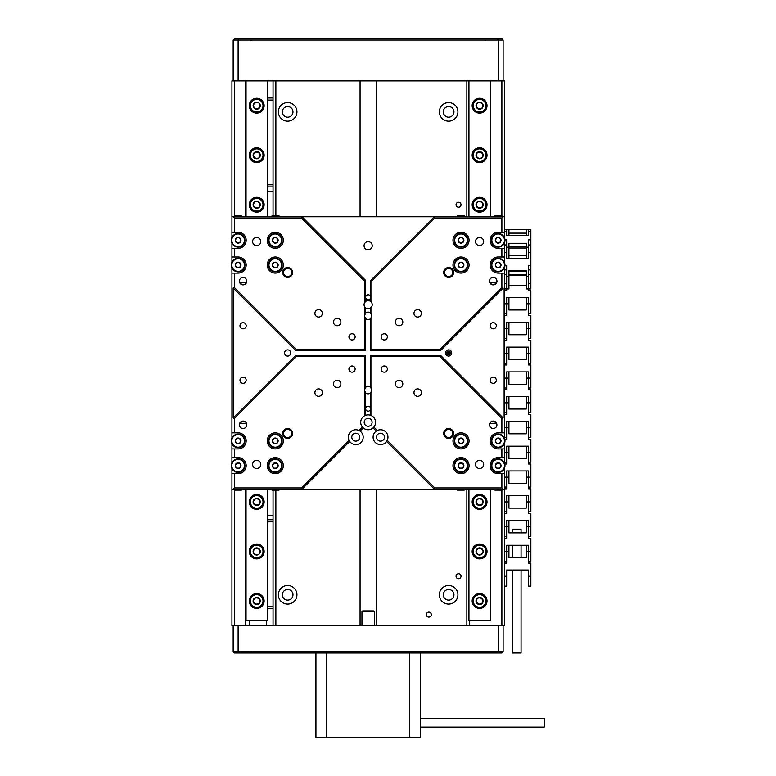 <?xml version="1.0" encoding="UTF-8"?>
<svg xmlns="http://www.w3.org/2000/svg" width="776" height="776" viewBox="0 0 776 776"><rect width="100%" height="100%" fill="white"/><g stroke="black" fill="none" stroke-linecap="round" stroke-linejoin="round"><path stroke-width="1.16" d="M458.548 202.255A2.473 2.473 0 0 0 456.065 204.728A2.473 2.473 0 0 0 458.548 207.211A2.473 2.473 0 0 0 461.022 204.728A2.473 2.473 0 0 0 458.548 202.255M458.548 573.745A2.473 2.473 0 0 0 456.065 576.219A2.473 2.473 0 0 0 458.548 578.702A2.473 2.473 0 0 0 461.022 576.219A2.473 2.473 0 0 0 458.548 573.745M428.827 612.128A2.473 2.473 0 0 0 426.344 614.611A2.473 2.473 0 0 0 428.827 617.085A2.473 2.473 0 0 0 431.301 614.611A2.473 2.473 0 0 0 428.827 612.128M448.635 585.511A9.283 9.283 0 0 0 439.352 594.794A9.283 9.283 0 0 0 448.635 604.087A9.283 9.283 0 0 0 457.927 594.794A9.283 9.283 0 0 0 448.635 585.511M287.654 585.511A9.283 9.283 0 0 0 278.371 594.794A9.283 9.283 0 0 0 287.654 604.087A9.283 9.283 0 0 0 296.946 594.794A9.283 9.283 0 0 0 287.654 585.511M448.635 102.568A9.283 9.283 0 0 0 439.352 111.86A9.283 9.283 0 0 0 448.635 121.143A9.283 9.283 0 0 0 457.927 111.86A9.283 9.283 0 0 0 448.635 102.568M287.654 102.568A9.283 9.283 0 0 0 278.371 111.86A9.283 9.283 0 0 0 287.654 121.143A9.283 9.283 0 0 0 296.946 111.86A9.283 9.283 0 0 0 287.654 102.568M287.654 589.469A5.325 5.325 0 0 0 282.338 594.794A5.325 5.325 0 0 0 287.654 600.12A5.325 5.325 0 0 0 292.979 594.794A5.325 5.325 0 0 0 287.654 589.469M448.635 589.469A5.325 5.325 0 0 0 443.309 594.794A5.325 5.325 0 0 0 448.635 600.12A5.325 5.325 0 0 0 453.96 594.794A5.325 5.325 0 0 0 448.635 589.469M448.635 106.535A5.325 5.325 0 0 0 443.309 111.86A5.325 5.325 0 0 0 448.635 117.186A5.325 5.325 0 0 0 453.96 111.86A5.325 5.325 0 0 0 448.635 106.535M287.654 106.535A5.325 5.325 0 0 0 282.338 111.86A5.325 5.325 0 0 0 287.654 117.186A5.325 5.325 0 0 0 292.979 111.86A5.325 5.325 0 0 0 287.654 106.535M482.022 599.072A3.094 3.094 0 0 0 479.151 597.927M477.162 602.903A3.094 3.094 0 0 0 480.043 604.048M259.126 599.072A3.094 3.094 0 0 0 256.255 597.927M254.276 602.903A3.094 3.094 0 0 0 257.147 604.048M479.616 548.36A3.094 3.094 0 0 0 476.92 549.893M479.578 554.549A3.094 3.094 0 0 0 482.265 553.016M259.126 549.534A3.094 3.094 0 0 0 256.255 548.389M254.276 553.375A3.094 3.094 0 0 0 257.147 554.52M482.022 500.006A3.094 3.094 0 0 0 479.151 498.861M477.162 503.847A3.094 3.094 0 0 0 480.043 504.982M259.126 500.006A3.094 3.094 0 0 0 256.255 498.861M254.276 503.847A3.094 3.094 0 0 0 257.147 504.982M482.022 202.817A3.094 3.094 0 0 0 479.151 201.673M477.162 206.649A3.094 3.094 0 0 0 480.043 207.793M259.126 202.817A3.094 3.094 0 0 0 256.255 201.673M254.276 206.649A3.094 3.094 0 0 0 257.147 207.793M482.022 153.279A3.094 3.094 0 0 0 479.151 152.135M477.162 157.121A3.094 3.094 0 0 0 480.043 158.265M259.126 153.279A3.094 3.094 0 0 0 256.255 152.135M254.276 157.121A3.094 3.094 0 0 0 257.147 158.265M482.022 103.751A3.094 3.094 0 0 0 479.151 102.607M477.162 107.583A3.094 3.094 0 0 0 480.043 108.727M257.108 102.597A3.094 3.094 0 0 0 254.247 103.78M256.293 108.737A3.094 3.094 0 0 0 259.155 107.554M231.937 237.456L231.937 80.898L233.169 80.898L233.169 40.042L234.41 38.8L497.658 38.8L498.173 40.042L238.125 40.042L238.125 80.898L498.173 80.898L498.173 40.042L503.12 40.042L503.12 80.898L504.361 80.898L504.361 237.456M504.361 468.5L504.361 625.757L503.12 625.757L503.12 651.753L498.173 651.753L498.173 625.757L238.125 625.757L238.125 651.753L498.173 651.753L497.658 652.994L409.621 652.994L409.621 737.2L315.939 737.2L315.939 652.994L326.677 652.994L234.41 652.994L233.169 651.753L233.169 625.757L231.937 625.757L231.937 489.19L233.169 489.19L234.41 487.949L301.466 487.949L349.055 440.37L349.704 441.476A7.43 7.43 0 0 0 362.848 439.439A7.43 7.43 0 0 0 360.054 431.116L358.949 430.476A7.43 7.43 0 0 0 349.055 440.37M360.074 80.898L360.074 216.766M360.074 489.19L360.074 625.757M376.176 80.898L376.176 216.766M376.176 489.19L376.176 625.757M273.045 80.898L273.045 215.524M249.494 620.8L249.494 625.757M266.605 625.757L266.605 620.8M273.045 490.432L273.045 625.757M501.888 625.757L501.888 490.18M501.888 215.776L501.888 80.898M469.684 625.757L469.684 620.8M245.555 625.757L245.555 489.19M234.41 80.898L234.41 215.776M234.41 490.18L234.41 625.757M262.996 103.062A6.809 6.809 0 0 1 259.31 111.957A6.809 6.809 0 0 1 250.405 108.271A6.809 6.809 0 0 1 254.091 99.376A6.809 6.809 0 0 1 262.996 103.062M254.528 108.504A3.579 3.579 0 0 0 260.241 106.137A3.579 3.579 0 0 0 255.333 102.364A3.579 3.579 0 0 0 254.528 108.504L258.069 108.97L260.241 106.137L258.874 102.83L255.333 102.364L253.16 105.206L254.528 108.504M256.041 102.461L255.333 102.364M257.36 108.873L258.505 108.407M255.711 148.459A6.809 6.809 0 0 1 263.442 154.211A6.809 6.809 0 0 1 257.69 161.941A6.809 6.809 0 0 1 249.959 156.189A6.809 6.809 0 0 1 255.711 148.459M258.912 158.003A3.579 3.579 0 0 0 258.02 151.883A3.579 3.579 0 0 0 253.16 155.714A3.579 3.579 0 0 0 258.912 158.003L260.241 154.686L258.02 151.883L254.489 152.397L253.16 155.714L255.382 158.517L258.912 158.003M253.432 155.054L253.16 155.714M259.97 155.345L259.795 154.123M255.711 197.996A6.809 6.809 0 0 1 263.442 203.749A6.809 6.809 0 0 1 257.69 211.47A6.809 6.809 0 0 1 249.959 205.718A6.809 6.809 0 0 1 255.711 197.996M258.912 207.541A3.579 3.579 0 0 0 258.02 201.411A3.579 3.579 0 0 0 253.16 205.252A3.579 3.579 0 0 0 258.912 207.541L260.241 204.214L258.02 201.411L254.489 201.925L253.16 205.252L255.382 208.055L258.912 207.541M253.432 204.583L253.16 205.252M259.97 204.883L259.795 203.651M255.711 495.185A6.809 6.809 0 0 1 263.442 500.937A6.809 6.809 0 0 1 257.69 508.658A6.809 6.809 0 0 1 249.959 502.906A6.809 6.809 0 0 1 255.711 495.185M258.912 504.73A3.579 3.579 0 0 0 258.02 498.599A3.579 3.579 0 0 0 253.16 502.441A3.579 3.579 0 0 0 258.912 504.73L260.241 501.403L258.02 498.599L254.489 499.123L253.16 502.441L255.382 505.244L258.912 504.73M253.432 501.781L253.16 502.441M259.97 502.072L259.795 500.85M255.711 544.713A6.809 6.809 0 0 1 263.442 550.465A6.809 6.809 0 0 1 257.69 558.196A6.809 6.809 0 0 1 249.959 552.444A6.809 6.809 0 0 1 255.711 544.713M258.912 554.258A3.579 3.579 0 0 0 258.02 548.137A3.579 3.579 0 0 0 253.16 551.969A3.579 3.579 0 0 0 258.912 554.258L260.241 550.941L258.02 548.137L254.489 548.651L253.16 551.969L255.382 554.782L258.912 554.258M253.432 551.309L253.16 551.969M259.97 551.6L259.795 550.378M255.711 594.251A6.809 6.809 0 0 1 263.442 600.003A6.809 6.809 0 0 1 257.69 607.724A6.809 6.809 0 0 1 249.959 601.972A6.809 6.809 0 0 1 255.711 594.251M258.912 603.796A3.579 3.579 0 0 0 258.02 597.665A3.579 3.579 0 0 0 253.16 601.507A3.579 3.579 0 0 0 258.912 603.796L260.241 600.469L258.02 597.665L254.489 598.18L253.16 601.507L255.382 604.31L258.912 603.796M253.432 600.837L253.16 601.507M259.97 601.138L259.795 599.906M478.608 98.93A6.809 6.809 0 0 1 486.329 104.682A6.809 6.809 0 0 1 480.577 112.404A6.809 6.809 0 0 1 472.856 106.651A6.809 6.809 0 0 1 478.608 98.93M481.809 108.475A3.579 3.579 0 0 0 480.916 102.345A3.579 3.579 0 0 0 476.057 106.186A3.579 3.579 0 0 0 481.809 108.475L483.128 105.148L480.916 102.345L477.376 102.859L476.057 106.186L478.278 108.989L481.809 108.475M476.318 105.517L476.057 106.186M482.866 105.817L482.691 104.585M478.608 148.459A6.809 6.809 0 0 1 486.329 154.211A6.809 6.809 0 0 1 480.577 161.941A6.809 6.809 0 0 1 472.856 156.189A6.809 6.809 0 0 1 478.608 148.459M481.809 158.003A3.579 3.579 0 0 0 480.916 151.883A3.579 3.579 0 0 0 476.057 155.714A3.579 3.579 0 0 0 481.809 158.003L483.128 154.686L480.916 151.883L477.376 152.397L476.057 155.714L478.278 158.517L481.809 158.003M476.318 155.054L476.057 155.714M482.866 155.345L482.691 154.123M478.608 197.996A6.809 6.809 0 0 1 486.329 203.749A6.809 6.809 0 0 1 480.577 211.47A6.809 6.809 0 0 1 472.856 205.718A6.809 6.809 0 0 1 478.608 197.996M481.809 207.541A3.579 3.579 0 0 0 480.916 201.411A3.579 3.579 0 0 0 476.057 205.252A3.579 3.579 0 0 0 481.809 207.541L483.128 204.214L480.916 201.411L477.376 201.925L476.057 205.252L478.278 208.055L481.809 207.541M476.318 204.583L476.057 205.252M482.866 204.883L482.691 203.651M478.608 495.185A6.809 6.809 0 0 1 486.329 500.937A6.809 6.809 0 0 1 480.577 508.658A6.809 6.809 0 0 1 472.856 502.906A6.809 6.809 0 0 1 478.608 495.185M481.809 504.73A3.579 3.579 0 0 0 480.916 498.599A3.579 3.579 0 0 0 476.057 502.441A3.579 3.579 0 0 0 481.809 504.73L483.128 501.403L480.916 498.599L477.376 499.123L476.057 502.441L478.278 505.244L481.809 504.73M476.318 501.781L476.057 502.441M482.866 502.072L482.691 500.85M485.475 554.898A6.809 6.809 0 0 1 476.154 557.333A6.809 6.809 0 0 1 473.719 548.011A6.809 6.809 0 0 1 483.041 545.577A6.809 6.809 0 0 1 485.475 554.898M476.018 551.435A3.579 3.579 0 0 0 481.363 554.559A3.579 3.579 0 0 0 481.401 548.37A3.579 3.579 0 0 0 476.018 551.435L477.783 554.539L481.363 554.559L483.167 551.474L481.401 548.37L477.822 548.351L476.018 551.435M481.75 548.991L481.401 548.37M477.434 553.918L478.501 554.549M478.608 594.251A6.809 6.809 0 0 1 486.329 600.003A6.809 6.809 0 0 1 480.577 607.724A6.809 6.809 0 0 1 472.856 601.972A6.809 6.809 0 0 1 478.608 594.251M481.809 603.796A3.579 3.579 0 0 0 480.916 597.665A3.579 3.579 0 0 0 476.057 601.507A3.579 3.579 0 0 0 481.809 603.796L483.128 600.469L480.916 597.665L477.376 598.18L476.057 601.507L478.278 604.31L481.809 603.796M476.318 600.837L476.057 601.507M482.866 601.138L482.691 599.906M487.027 600.983A7.43 7.43 0 0 0 479.597 593.553A7.43 7.43 0 0 0 472.167 600.983A7.43 7.43 0 0 0 479.597 608.413A7.43 7.43 0 0 0 487.027 600.983M487.027 501.927A7.43 7.43 0 0 0 479.597 494.496A7.43 7.43 0 0 0 472.167 501.927A7.43 7.43 0 0 0 479.597 509.357A7.43 7.43 0 0 0 487.027 501.927M487.027 204.728A7.43 7.43 0 0 0 479.597 197.298A7.43 7.43 0 0 0 472.167 204.728A7.43 7.43 0 0 0 479.597 212.158A7.43 7.43 0 0 0 487.027 204.728M487.027 105.672A7.43 7.43 0 0 0 479.597 98.242A7.43 7.43 0 0 0 472.167 105.672A7.43 7.43 0 0 0 479.597 113.102A7.43 7.43 0 0 0 487.027 105.672M487.027 155.2A7.43 7.43 0 0 0 479.597 147.77A7.43 7.43 0 0 0 472.167 155.2A7.43 7.43 0 0 0 479.597 162.63A7.43 7.43 0 0 0 487.027 155.2M487.027 551.455A7.43 7.43 0 0 0 479.597 544.024A7.43 7.43 0 0 0 472.167 551.455A7.43 7.43 0 0 0 479.597 558.885A7.43 7.43 0 0 0 487.027 551.455M490.248 489.19L490.248 620.8L468.946 620.8L468.946 489.19M468.946 216.766L468.946 80.898M490.248 80.898L490.248 216.766M468.946 620.8L468.452 620.8L468.452 489.19M468.452 216.766L468.452 80.898M490.248 620.8L490.742 620.8L490.742 489.19M490.742 80.898L490.742 216.766M264.131 600.983A7.43 7.43 0 0 0 256.701 593.553A7.43 7.43 0 0 0 249.271 600.983A7.43 7.43 0 0 0 256.701 608.413A7.43 7.43 0 0 0 264.131 600.983M264.131 501.927A7.43 7.43 0 0 0 256.701 494.496A7.43 7.43 0 0 0 249.271 501.927A7.43 7.43 0 0 0 256.701 509.357A7.43 7.43 0 0 0 264.131 501.927M264.131 204.728A7.43 7.43 0 0 0 256.701 197.298A7.43 7.43 0 0 0 249.271 204.728A7.43 7.43 0 0 0 256.701 212.158A7.43 7.43 0 0 0 264.131 204.728M264.131 105.672A7.43 7.43 0 0 0 256.701 98.242A7.43 7.43 0 0 0 249.271 105.672A7.43 7.43 0 0 0 256.701 113.102A7.43 7.43 0 0 0 264.131 105.672M264.131 155.2A7.43 7.43 0 0 0 256.701 147.77A7.43 7.43 0 0 0 249.271 155.2A7.43 7.43 0 0 0 256.701 162.63A7.43 7.43 0 0 0 264.131 155.2M264.131 551.455A7.43 7.43 0 0 0 256.701 544.024A7.43 7.43 0 0 0 249.271 551.455A7.43 7.43 0 0 0 256.701 558.885A7.43 7.43 0 0 0 264.131 551.455M267.351 489.19L267.351 620.8L246.05 620.8L246.05 489.19M246.05 216.766L246.05 80.898M267.351 80.898L267.351 216.766M245.555 216.766L245.555 80.898M245.555 620.8L246.05 620.8M267.351 620.8L267.846 620.8L267.846 489.19M267.846 80.898L267.846 216.766M497.658 38.8L501.888 38.8L503.12 40.042M238.125 80.898L233.169 80.898M503.12 80.898L498.173 80.898M238.639 38.8L238.125 40.042L233.169 40.042M503.12 651.753L501.888 652.994L497.658 652.994M233.169 625.757L238.125 625.757M498.173 625.757L503.12 625.757M233.169 651.753L238.125 651.753L238.639 652.994M362.702 610.906L373.595 610.906L374.333 611.643L361.955 611.643L362.702 610.906M374.333 625.757L374.333 611.643M361.955 625.757L361.955 611.643M326.677 737.2L326.677 652.994L420.359 652.994L420.359 737.2L409.621 737.2M231.937 438.062L231.937 273.103L234.41 273.103L234.41 287.537L296.131 349.268L364.429 349.268L364.429 306.384L365.671 307.936A4.084 4.084 0 0 0 370.627 307.936L371.859 306.384L371.859 315.832L370.627 313.058A3.715 3.715 0 0 0 365.671 313.058L364.429 315.832L365.671 318.596A3.715 3.715 0 0 0 370.627 318.596L371.859 315.832L371.859 349.268L440.157 349.268L501.888 287.537L503.12 288.051L503.12 417.905L501.888 418.419L501.888 432.853L498.173 432.853A8.051 8.051 0 0 0 490.122 440.894A8.051 8.051 0 0 0 498.173 448.945L501.888 448.945L501.888 457.617L498.173 457.617A8.051 8.051 0 0 0 490.122 465.668A8.051 8.051 0 0 0 498.173 473.709L501.888 473.709L501.888 487.949L503.12 489.19L504.361 489.19M364.429 306.384A4.084 4.084 0 0 1 364.429 302.98L364.429 280.97L301.466 218.007L234.41 218.007L234.41 232.247L231.937 232.247M231.937 216.766L503.12 216.766L501.888 218.007L434.822 218.007L434.308 216.766L370.627 280.456L370.627 297.053A2.483 2.483 0 0 0 368.144 294.773A2.483 2.483 0 0 0 365.671 297.053L365.671 297.46A2.483 2.483 0 0 0 368.144 299.74A2.483 2.483 0 0 0 370.627 297.46L370.627 301.437A4.084 4.084 0 0 0 365.671 301.437L364.429 302.98M368.144 241.656A4.084 4.084 0 0 0 364.06 245.74A4.084 4.084 0 0 0 368.144 249.823A4.084 4.084 0 0 0 372.238 245.74A4.084 4.084 0 0 0 368.144 241.656M256.701 460.343A4.084 4.084 0 0 0 252.617 464.426A4.084 4.084 0 0 0 256.701 468.51A4.084 4.084 0 0 0 260.785 464.426A4.084 4.084 0 0 0 256.701 460.343M479.597 460.343A4.084 4.084 0 0 0 475.504 464.426A4.084 4.084 0 0 0 479.597 468.51A4.084 4.084 0 0 0 483.681 464.426A4.084 4.084 0 0 0 479.597 460.343M479.597 237.446A4.084 4.084 0 0 0 475.504 241.53A4.084 4.084 0 0 0 479.597 245.614A4.084 4.084 0 0 0 483.681 241.53A4.084 4.084 0 0 0 479.597 237.446M256.701 237.446A4.084 4.084 0 0 0 252.617 241.53A4.084 4.084 0 0 0 256.701 245.614A4.084 4.084 0 0 0 260.785 241.53A4.084 4.084 0 0 0 256.701 237.446M501.888 418.419L440.157 356.698L371.859 356.698L370.627 355.457L370.627 387.36A3.715 3.715 0 0 0 365.671 387.36L364.429 390.124L365.671 392.899A3.715 3.715 0 0 0 370.627 392.899L370.627 408.496A2.483 2.483 0 0 0 368.144 406.217A2.483 2.483 0 0 0 365.671 408.496L365.671 408.904A2.483 2.483 0 0 0 368.144 411.183A2.483 2.483 0 0 0 370.627 408.904L370.627 415.315A7.43 7.43 0 0 0 365.671 415.315L364.429 415.887A7.43 7.43 0 0 0 362.392 427.023L363.255 427.915A7.43 7.43 0 0 0 373.033 427.915L373.896 427.023L377.34 430.476L376.234 431.116A7.43 7.43 0 0 0 380.531 444.609A7.43 7.43 0 0 0 386.594 441.476L387.243 440.37A7.43 7.43 0 0 0 377.34 430.476M365.671 392.899L365.671 408.496A2.483 2.483 0 0 0 365.671 408.904L365.671 415.315M301.466 218.007L301.98 216.766L365.671 280.456L365.671 297.053A2.483 2.483 0 0 0 365.671 297.46L365.671 301.437M493.216 322.641A3.094 3.094 0 0 0 490.122 325.736A3.094 3.094 0 0 0 493.216 328.83A3.094 3.094 0 0 0 496.31 325.736A3.094 3.094 0 0 0 493.216 322.641M493.216 377.126A3.094 3.094 0 0 0 490.122 380.221A3.094 3.094 0 0 0 493.216 383.315A3.094 3.094 0 0 0 496.31 380.221A3.094 3.094 0 0 0 493.216 377.126M243.082 322.641A3.094 3.094 0 0 0 239.988 325.736A3.094 3.094 0 0 0 243.082 328.83A3.094 3.094 0 0 0 246.176 325.736A3.094 3.094 0 0 0 243.082 322.641M243.082 377.126A3.094 3.094 0 0 0 239.988 380.221A3.094 3.094 0 0 0 243.082 383.315A3.094 3.094 0 0 0 246.176 380.221A3.094 3.094 0 0 0 243.082 377.126M243.082 277.439A3.715 3.715 0 0 0 239.367 281.155A3.715 3.715 0 0 0 243.082 284.87A3.715 3.715 0 0 0 246.797 281.155A3.715 3.715 0 0 0 243.082 277.439M491.48 284.443L490.354 283.531L493.216 284.87A3.715 3.715 0 0 0 496.931 281.155A3.715 3.715 0 0 0 493.216 277.439A3.715 3.715 0 0 0 489.501 281.155A3.715 3.715 0 0 0 493.216 284.87L494.457 284.656C496.417 283.23 497.241 282.057 496.931 281.155C497.251 282.057 496.417 283.221 494.457 284.656M493.216 421.087A3.715 3.715 0 0 0 489.501 424.802A3.715 3.715 0 0 0 493.216 428.517A3.715 3.715 0 0 0 496.931 424.802A3.715 3.715 0 0 0 493.216 421.087L493.216 421.087M243.082 421.087A3.715 3.715 0 0 0 239.367 424.802A3.715 3.715 0 0 0 243.082 428.517A3.715 3.715 0 0 0 246.797 424.802A3.715 3.715 0 0 0 243.082 421.087M368.144 418.361A3.967 3.967 0 0 0 364.186 422.319A3.967 3.967 0 0 0 368.144 426.286A3.967 3.967 0 0 0 372.111 422.319A3.967 3.967 0 0 0 368.144 418.361M355.767 433.221A3.967 3.967 0 0 0 351.8 437.179A3.967 3.967 0 0 0 355.767 441.146A3.967 3.967 0 0 0 359.725 437.179A3.967 3.967 0 0 0 355.767 433.221M380.531 433.221A3.967 3.967 0 0 0 376.564 437.179A3.967 3.967 0 0 0 380.531 441.146A3.967 3.967 0 0 0 384.489 437.179A3.967 3.967 0 0 0 380.531 433.221M287.654 349.879A3.094 3.094 0 0 0 284.559 352.983A3.094 3.094 0 0 0 287.654 356.077A3.094 3.094 0 0 0 290.757 352.983A3.094 3.094 0 0 0 287.654 349.879M448.635 349.879A3.094 3.094 0 0 0 445.54 352.983A3.094 3.094 0 0 0 448.635 356.077A3.094 3.094 0 0 0 451.729 352.983A3.094 3.094 0 0 0 448.635 349.879M448.635 354.836A1.862 1.862 0 0 1 446.782 352.983A1.862 1.862 0 0 1 448.635 351.121A1.862 1.862 0 0 1 450.497 352.983A1.862 1.862 0 0 1 448.635 354.836M448.635 429.38A4.084 4.084 0 0 0 444.551 433.464A4.084 4.084 0 0 0 448.635 437.557A4.084 4.084 0 0 0 452.728 433.464A4.084 4.084 0 0 0 448.635 429.38M448.635 428.517A4.957 4.957 0 0 0 443.688 433.464A4.957 4.957 0 0 0 448.635 438.421A4.957 4.957 0 0 0 453.591 433.464A4.957 4.957 0 0 0 448.635 428.517M287.654 428.517A4.957 4.957 0 0 0 282.707 433.464A4.957 4.957 0 0 0 287.654 438.421A4.957 4.957 0 0 0 292.61 433.464A4.957 4.957 0 0 0 287.654 428.517M287.654 429.38A4.084 4.084 0 0 0 283.57 433.464A4.084 4.084 0 0 0 287.654 437.557A4.084 4.084 0 0 0 291.747 433.464A4.084 4.084 0 0 0 287.654 429.38M287.654 267.536A4.957 4.957 0 0 0 282.707 272.492A4.957 4.957 0 0 0 287.654 277.439A4.957 4.957 0 0 0 292.61 272.492A4.957 4.957 0 0 0 287.654 267.536M287.654 268.399A4.084 4.084 0 0 0 283.57 272.492A4.084 4.084 0 0 0 287.654 276.576A4.084 4.084 0 0 0 291.747 272.492A4.084 4.084 0 0 0 287.654 268.399M448.635 268.399A4.084 4.084 0 0 0 444.551 272.492A4.084 4.084 0 0 0 448.635 276.576A4.084 4.084 0 0 0 452.728 272.492A4.084 4.084 0 0 0 448.635 268.399M448.635 267.536A4.957 4.957 0 0 0 443.688 272.492A4.957 4.957 0 0 0 448.635 277.439A4.957 4.957 0 0 0 453.591 272.492A4.957 4.957 0 0 0 448.635 267.536M384.246 333.787A3.094 3.094 0 0 0 381.152 336.881A3.094 3.094 0 0 0 384.246 339.975A3.094 3.094 0 0 0 387.34 336.881A3.094 3.094 0 0 0 384.246 333.787M352.052 333.787A3.094 3.094 0 0 0 348.957 336.881A3.094 3.094 0 0 0 352.052 339.975A3.094 3.094 0 0 0 355.146 336.881A3.094 3.094 0 0 0 352.052 333.787M352.052 365.981A3.094 3.094 0 0 0 348.957 369.075A3.094 3.094 0 0 0 352.052 372.17A3.094 3.094 0 0 0 355.146 369.075A3.094 3.094 0 0 0 352.052 365.981M384.246 365.981A3.094 3.094 0 0 0 381.152 369.075A3.094 3.094 0 0 0 384.246 372.17A3.094 3.094 0 0 0 387.34 369.075A3.094 3.094 0 0 0 384.246 365.981M337.191 380.221A3.715 3.715 0 0 0 333.476 383.936A3.715 3.715 0 0 0 337.191 387.651A3.715 3.715 0 0 0 340.906 383.936A3.715 3.715 0 0 0 337.191 380.221M399.106 380.221A3.715 3.715 0 0 0 395.391 383.936A3.715 3.715 0 0 0 399.106 387.651A3.715 3.715 0 0 0 402.822 383.936A3.715 3.715 0 0 0 399.106 380.221M399.106 318.305A3.715 3.715 0 0 0 395.391 322.021A3.715 3.715 0 0 0 399.106 325.736A3.715 3.715 0 0 0 402.822 322.021A3.715 3.715 0 0 0 399.106 318.305M337.191 318.305A3.715 3.715 0 0 0 333.476 322.021A3.715 3.715 0 0 0 337.191 325.736A3.715 3.715 0 0 0 340.906 322.021A3.715 3.715 0 0 0 337.191 318.305M318.616 388.892A3.715 3.715 0 0 0 314.901 392.608A3.715 3.715 0 0 0 318.616 396.323A3.715 3.715 0 0 0 322.331 392.608A3.715 3.715 0 0 0 318.616 388.892M318.616 309.634A3.715 3.715 0 0 0 314.901 313.349A3.715 3.715 0 0 0 318.616 317.064A3.715 3.715 0 0 0 322.331 313.349A3.715 3.715 0 0 0 318.616 309.634M417.682 309.634A3.715 3.715 0 0 0 413.967 313.349A3.715 3.715 0 0 0 417.682 317.064A3.715 3.715 0 0 0 421.397 313.349A3.715 3.715 0 0 0 417.682 309.634M417.682 388.892A3.715 3.715 0 0 0 413.967 392.608A3.715 3.715 0 0 0 417.682 396.323A3.715 3.715 0 0 0 421.397 392.608A3.715 3.715 0 0 0 417.682 388.892M275.276 457.617A8.051 8.051 0 0 0 267.225 465.668A8.051 8.051 0 0 0 275.276 473.709A8.051 8.051 0 0 0 283.327 465.668A8.051 8.051 0 0 0 275.276 457.617M275.276 232.247A8.051 8.051 0 0 0 267.225 240.298A8.051 8.051 0 0 0 275.276 248.339A8.051 8.051 0 0 0 283.327 240.298A8.051 8.051 0 0 0 275.276 232.247M461.022 457.617A8.051 8.051 0 0 0 452.971 465.668A8.051 8.051 0 0 0 461.022 473.709A8.051 8.051 0 0 0 469.073 465.668A8.051 8.051 0 0 0 461.022 457.617M461.022 232.247A8.051 8.051 0 0 0 452.971 240.298A8.051 8.051 0 0 0 461.022 248.339A8.051 8.051 0 0 0 469.073 240.298A8.051 8.051 0 0 0 461.022 232.247M461.022 432.853A8.051 8.051 0 0 0 452.971 440.894A8.051 8.051 0 0 0 461.022 448.945A8.051 8.051 0 0 0 469.073 440.894A8.051 8.051 0 0 0 461.022 432.853M461.022 257.011A8.051 8.051 0 0 0 452.971 265.062A8.051 8.051 0 0 0 461.022 273.103A8.051 8.051 0 0 0 469.073 265.062A8.051 8.051 0 0 0 461.022 257.011M275.276 432.853A8.051 8.051 0 0 0 267.225 440.894A8.051 8.051 0 0 0 275.276 448.945A8.051 8.051 0 0 0 283.327 440.894A8.051 8.051 0 0 0 275.276 432.853M275.276 257.011A8.051 8.051 0 0 0 267.225 265.062A8.051 8.051 0 0 0 275.276 273.103A8.051 8.051 0 0 0 283.327 265.062A8.051 8.051 0 0 0 275.276 257.011M370.627 307.936L370.627 313.058M434.822 218.007L371.859 280.97L371.859 302.98A4.084 4.084 0 0 1 371.859 306.384M501.888 218.007L501.888 232.247L498.173 232.247A8.051 8.051 0 0 0 490.122 240.298A8.051 8.051 0 0 0 498.173 248.339L501.888 248.339L501.888 257.011L498.173 257.011A8.051 8.051 0 0 0 490.122 265.062A8.051 8.051 0 0 0 498.173 273.103L501.888 273.103L501.888 287.537M365.671 280.456L364.429 280.97M231.937 262.22L231.937 248.339L238.125 248.339A8.051 8.051 0 0 0 246.176 240.298A8.051 8.051 0 0 0 238.125 232.247L234.41 232.247M234.41 248.339L234.41 257.011L231.937 257.011M234.41 273.103L238.125 273.103A8.051 8.051 0 0 0 246.176 265.062A8.051 8.051 0 0 0 238.125 257.011L234.41 257.011M349.704 441.476L301.98 489.19L301.466 487.949M376.234 431.116L373.033 427.915M504.361 243.131L504.361 262.22M506.65 269.883L504.361 269.883L504.361 267.895L504.361 438.062M504.361 443.736L504.361 462.826M453.339 270.94L453.339 274.035M453.339 431.922L453.339 435.016M365.671 307.936L365.671 313.058M365.671 318.596L365.671 350.5L364.429 349.268M371.859 302.98L370.627 301.437M370.627 280.456L371.859 280.97M364.429 415.887L364.429 356.698L296.131 356.698L234.41 418.419L234.41 432.853L231.937 432.853M503.12 288.051L440.671 350.5L370.627 350.5L371.859 349.268M370.627 318.596L370.627 350.5M365.671 350.5L295.627 350.5L233.169 288.051L234.41 287.537M234.41 418.419L233.169 417.905L233.169 288.051M233.169 417.905L295.627 355.457L365.671 355.457L365.671 387.36M370.627 355.457L440.671 355.457L503.12 417.905M371.859 356.698L371.859 390.124L370.627 387.36M231.937 468.5L231.937 489.19M231.937 462.826L231.937 443.736M231.937 273.103L231.937 267.895M231.937 248.339L231.937 243.131M503.12 489.19L434.308 489.19L386.594 441.476M233.169 489.19L434.308 489.19L434.822 487.949L501.888 487.949M503.12 216.766L504.361 216.766M231.937 448.945L238.125 448.945A8.051 8.051 0 0 0 246.176 440.894A8.051 8.051 0 0 0 238.125 432.853L234.41 432.853M234.41 448.945L234.41 457.617L231.937 457.617M231.937 473.709L238.125 473.709A8.051 8.051 0 0 0 246.176 465.668A8.051 8.051 0 0 0 238.125 457.617L234.41 457.617M234.41 473.709L234.41 487.949M358.949 430.476L362.392 427.023M373.896 427.023A7.43 7.43 0 0 0 371.859 415.887L370.627 415.315M387.243 440.37L434.822 487.949M370.627 392.899L371.859 390.124L371.859 415.887M363.255 427.915L360.054 431.116M234.41 218.007L233.169 216.766M296.131 349.268L295.627 350.5M364.429 356.698L365.671 355.457M296.131 356.698L295.627 355.457M440.671 355.457L440.157 356.698M440.671 350.5L440.157 349.268M504.361 457.617L501.888 457.617M501.888 473.709L504.361 473.709M504.361 432.853L501.888 432.853M501.888 448.945L504.361 448.945M504.361 257.011L501.888 257.011M501.888 273.103L504.361 273.103M504.361 232.247L501.888 232.247M501.888 248.339L504.361 248.339M241.423 490.112L234.333 490.112L241.423 490.112L241.423 489.19M234.333 490.112L234.333 489.19M279.069 490.112L271.978 490.112L279.069 490.112L279.069 489.19M271.978 490.112L271.978 489.19M241.094 423.318L241.094 421.659M239.988 422.745L239.988 423.318L246.487 423.318M241.094 284.297L241.094 282.639M234.333 215.854L241.423 215.854L234.333 215.854L234.333 216.766M241.423 215.854L241.423 216.766M271.978 215.854L279.069 215.854L271.978 215.854L271.978 216.766M279.069 215.854L279.069 216.766M239.988 283.211L239.988 282.639L246.487 282.639M464.31 490.112L457.229 490.112L464.31 490.112L464.31 489.19M457.229 490.112L457.229 489.19M501.956 490.112L494.875 490.112L501.956 490.112L501.956 489.19M494.875 490.112L494.875 489.19M495.195 423.318L495.195 421.659M489.811 423.318L496.31 423.318L496.31 422.745M495.195 284.297L495.195 282.639M457.229 215.854L464.31 215.854L457.229 215.854L457.229 216.766M464.31 215.854L464.31 216.766M494.875 215.854L501.956 215.854L494.875 215.854L494.875 216.766M501.956 215.854L501.956 216.766M489.811 282.639L496.31 282.639L496.31 283.211M498.173 271.872A6.809 6.809 0 0 1 491.353 265.062A6.809 6.809 0 0 1 498.173 258.253A6.809 6.809 0 0 1 504.982 265.062A6.809 6.809 0 0 1 498.173 271.872A6.809 6.809 0 0 0 504.982 265.062A6.809 6.809 0 0 0 498.173 258.253M496.737 262.579A2.861 2.861 0 0 0 496.737 267.536A2.861 2.861 0 0 0 501.024 265.062A2.861 2.861 0 0 0 496.737 262.579L495.311 265.062L496.737 267.536L499.598 267.536L501.024 265.062L499.598 262.579L496.737 262.579M498.173 247.107A6.809 6.809 0 0 1 491.353 240.298A6.809 6.809 0 0 1 498.173 233.479A6.809 6.809 0 0 1 504.982 240.298A6.809 6.809 0 0 1 498.173 247.107A6.809 6.809 0 0 0 504.982 240.298A6.809 6.809 0 0 0 498.173 233.479M496.737 237.815A2.861 2.861 0 0 0 496.737 242.772A2.861 2.861 0 0 0 501.024 240.298A2.861 2.861 0 0 0 496.737 237.815L495.311 240.298L496.737 242.772L499.598 242.772L501.024 240.298L499.598 237.815L496.737 237.815M461.022 247.107A6.809 6.809 0 0 1 454.212 240.298A6.809 6.809 0 0 1 461.022 233.479A6.809 6.809 0 0 1 467.831 240.298A6.809 6.809 0 0 1 461.022 247.107A6.809 6.809 0 0 0 467.831 240.298A6.809 6.809 0 0 0 461.022 233.479M459.586 237.815A2.861 2.861 0 0 0 459.586 242.772A2.861 2.861 0 0 0 463.883 240.298A2.861 2.861 0 0 0 459.586 237.815L458.16 240.298L459.586 242.772L462.447 242.772L463.883 240.298L462.447 237.815L459.586 237.815M461.022 271.872A6.809 6.809 0 0 1 454.212 265.062A6.809 6.809 0 0 1 461.022 258.253A6.809 6.809 0 0 1 467.831 265.062A6.809 6.809 0 0 1 461.022 271.872A6.809 6.809 0 0 0 467.831 265.062A6.809 6.809 0 0 0 461.022 258.253M459.586 262.579A2.861 2.861 0 0 0 459.586 267.536A2.861 2.861 0 0 0 463.883 265.062A2.861 2.861 0 0 0 459.586 262.579L458.16 265.062L459.586 267.536L462.447 267.536L463.883 265.062L462.447 262.579L459.586 262.579M498.173 447.704A6.809 6.809 0 0 1 491.353 440.894A6.809 6.809 0 0 1 498.173 434.085A6.809 6.809 0 0 1 504.982 440.894A6.809 6.809 0 0 1 498.173 447.704A6.809 6.809 0 0 0 504.982 440.894A6.809 6.809 0 0 0 498.173 434.085M496.737 438.421A2.861 2.861 0 0 0 496.737 443.377A2.861 2.861 0 0 0 501.024 440.894A2.861 2.861 0 0 0 496.737 438.421L495.311 440.894L496.737 443.377L499.598 443.377L501.024 440.894L499.598 438.421L496.737 438.421M498.173 472.477A6.809 6.809 0 0 1 491.353 465.668A6.809 6.809 0 0 1 498.173 458.849A6.809 6.809 0 0 1 504.982 465.668A6.809 6.809 0 0 1 498.173 472.477A6.809 6.809 0 0 0 504.982 465.668A6.809 6.809 0 0 0 498.173 458.849M496.737 463.185A2.861 2.861 0 0 0 496.737 468.141A2.861 2.861 0 0 0 501.024 465.668A2.861 2.861 0 0 0 496.737 463.185L495.311 465.668L496.737 468.141L499.598 468.141L501.024 465.668L499.598 463.185L496.737 463.185M461.022 447.704A6.809 6.809 0 0 1 454.212 440.894A6.809 6.809 0 0 1 461.022 434.085A6.809 6.809 0 0 1 467.831 440.894A6.809 6.809 0 0 1 461.022 447.704A6.809 6.809 0 0 0 467.831 440.894A6.809 6.809 0 0 0 461.022 434.085M459.586 438.421A2.861 2.861 0 0 0 459.586 443.377A2.861 2.861 0 0 0 463.883 440.894A2.861 2.861 0 0 0 459.586 438.421L458.16 440.894L459.586 443.377L462.447 443.377L463.883 440.894L462.447 438.421L459.586 438.421M461.022 472.477A6.809 6.809 0 0 1 454.212 465.668A6.809 6.809 0 0 1 461.022 458.849A6.809 6.809 0 0 1 467.831 465.668A6.809 6.809 0 0 1 461.022 472.477A6.809 6.809 0 0 0 467.831 465.668A6.809 6.809 0 0 0 461.022 458.849M459.586 463.185A2.861 2.861 0 0 0 459.586 468.141A2.861 2.861 0 0 0 463.883 465.668A2.861 2.861 0 0 0 459.586 463.185L458.16 465.668L459.586 468.141L462.447 468.141L463.883 465.668L462.447 463.185L459.586 463.185M275.276 472.477A6.809 6.809 0 0 1 268.467 465.668A6.809 6.809 0 0 1 275.276 458.849A6.809 6.809 0 0 1 282.086 465.668A6.809 6.809 0 0 1 275.276 472.477A6.809 6.809 0 0 0 282.086 465.668A6.809 6.809 0 0 0 275.276 458.849M273.841 463.185A2.861 2.861 0 0 0 273.841 468.141A2.861 2.861 0 0 0 278.138 465.668A2.861 2.861 0 0 0 273.841 463.185L272.415 465.668L273.841 468.141L276.702 468.141L278.138 465.668L276.702 463.185L273.841 463.185M238.125 472.477A6.809 6.809 0 0 1 231.316 465.668A6.809 6.809 0 0 1 238.125 458.849A6.809 6.809 0 0 1 244.935 465.668A6.809 6.809 0 0 1 238.125 472.477A6.809 6.809 0 0 0 244.935 465.668A6.809 6.809 0 0 0 238.125 458.849M236.699 463.185A2.861 2.861 0 0 0 236.699 468.141A2.861 2.861 0 0 0 240.987 465.668A2.861 2.861 0 0 0 236.699 463.185L235.264 465.668L236.699 468.141L239.561 468.141L240.987 465.668L239.561 463.185L236.699 463.185M275.276 447.704A6.809 6.809 0 0 1 268.467 440.894A6.809 6.809 0 0 1 275.276 434.085A6.809 6.809 0 0 1 282.086 440.894A6.809 6.809 0 0 1 275.276 447.704A6.809 6.809 0 0 0 282.086 440.894A6.809 6.809 0 0 0 275.276 434.085M273.841 438.421A2.861 2.861 0 0 0 273.841 443.377A2.861 2.861 0 0 0 278.138 440.894A2.861 2.861 0 0 0 273.841 438.421L272.415 440.894L273.841 443.377L276.702 443.377L278.138 440.894L276.702 438.421L273.841 438.421M238.125 447.704A6.809 6.809 0 0 1 231.316 440.894A6.809 6.809 0 0 1 238.125 434.085A6.809 6.809 0 0 1 244.935 440.894A6.809 6.809 0 0 1 238.125 447.704A6.809 6.809 0 0 0 244.935 440.894A6.809 6.809 0 0 0 238.125 434.085M236.699 438.421A2.861 2.861 0 0 0 236.699 443.377A2.861 2.861 0 0 0 240.987 440.894A2.861 2.861 0 0 0 236.699 438.421L235.264 440.894L236.699 443.377L239.561 443.377L240.987 440.894L239.561 438.421L236.699 438.421M275.276 271.872A6.809 6.809 0 0 1 268.467 265.062A6.809 6.809 0 0 1 275.276 258.253A6.809 6.809 0 0 1 282.086 265.062A6.809 6.809 0 0 1 275.276 271.872A6.809 6.809 0 0 0 282.086 265.062A6.809 6.809 0 0 0 275.276 258.253M273.841 262.579A2.861 2.861 0 0 0 273.841 267.536A2.861 2.861 0 0 0 278.138 265.062A2.861 2.861 0 0 0 273.841 262.579L272.415 265.062L273.841 267.536L276.702 267.536L278.138 265.062L276.702 262.579L273.841 262.579M238.125 271.872A6.809 6.809 0 0 1 231.316 265.062A6.809 6.809 0 0 1 238.125 258.253A6.809 6.809 0 0 1 244.935 265.062A6.809 6.809 0 0 1 238.125 271.872A6.809 6.809 0 0 0 244.935 265.062A6.809 6.809 0 0 0 238.125 258.253M236.699 262.579A2.861 2.861 0 0 0 236.699 267.536A2.861 2.861 0 0 0 240.987 265.062A2.861 2.861 0 0 0 236.699 262.579L235.264 265.062L236.699 267.536L239.561 267.536L240.987 265.062L239.561 262.579L236.699 262.579M275.276 247.107A6.809 6.809 0 0 1 268.467 240.298A6.809 6.809 0 0 1 275.276 233.479A6.809 6.809 0 0 1 282.086 240.298A6.809 6.809 0 0 1 275.276 247.107A6.809 6.809 0 0 0 282.086 240.298A6.809 6.809 0 0 0 275.276 233.479M273.841 237.815A2.861 2.861 0 0 0 273.841 242.772A2.861 2.861 0 0 0 278.138 240.298A2.861 2.861 0 0 0 273.841 237.815L272.415 240.298L273.841 242.772L276.702 242.772L278.138 240.298L276.702 237.815L273.841 237.815M238.125 247.107A6.809 6.809 0 0 1 231.316 240.298A6.809 6.809 0 0 1 238.125 233.479A6.809 6.809 0 0 1 244.935 240.298A6.809 6.809 0 0 1 238.125 247.107A6.809 6.809 0 0 0 244.935 240.298A6.809 6.809 0 0 0 238.125 233.479M236.699 237.815A2.861 2.861 0 0 0 236.699 242.772A2.861 2.861 0 0 0 240.987 240.298A2.861 2.861 0 0 0 236.699 237.815L235.264 240.298L236.699 242.772L239.561 242.772L240.987 240.298L239.561 237.815L236.699 237.815M530.862 244.974L528.572 244.974L528.572 258.718L528.572 239.862L530.862 239.862L530.862 265.479L528.572 265.479L528.572 276.828L526.273 276.828L526.273 288.934L528.572 288.934L528.572 276.828M504.361 244.974L506.65 244.974L506.65 258.718L506.65 239.862L504.963 239.862M504.361 313.698L506.65 313.698L506.65 297.606L528.572 297.606L528.572 313.698L530.862 313.698L530.862 290.67L528.572 290.67L528.572 288.934L530.862 288.934L530.862 269.883L528.572 269.883M526.273 274.365L526.273 271.619L508.94 271.619L508.94 274.365L526.273 274.365M504.963 265.479L506.65 265.479L506.65 288.934L508.94 288.934L508.94 270.795L526.273 270.795L526.273 276.828M526.273 275.199L508.94 275.199M528.572 258.718L506.65 258.718M530.862 265.479L530.862 269.883M508.94 258.699L526.273 258.699L508.94 258.699L508.94 243.286L526.273 243.286L526.273 258.718M530.862 239.862L530.862 229.415L528.572 229.415L528.572 235.506L506.65 235.506L506.65 229.415L508.94 229.415L508.94 235.506M528.572 235.506L528.572 229.415L526.273 229.415L526.273 235.506M508.94 229.415L526.273 229.415M526.273 233.13L508.94 233.13M504.361 229.415L506.65 229.415L506.65 235.506M526.273 248.019L508.94 248.019M508.94 255.808L526.273 255.808M526.273 246.176L508.94 246.176M526.273 285.219L508.94 285.219L526.273 285.219M504.361 288.934L506.65 288.934L506.65 290.67L504.361 290.67M526.273 297.606L526.273 309.983L508.94 309.983L508.94 297.606M506.65 322.37L506.65 328.558L506.65 322.37L528.572 322.37L528.572 338.472L530.862 338.472L530.862 315.434L528.572 315.434L528.572 297.606M506.65 297.606L506.65 315.434L504.361 315.434M526.273 309.983L508.94 309.983M508.94 322.37L508.94 328.558L506.65 328.558L506.65 338.472L504.361 338.472M508.94 328.558L508.94 334.757L526.273 334.757L508.94 334.757M504.361 363.236L506.65 363.236L506.65 347.134L528.572 347.134L528.572 363.236L530.862 363.236L530.862 340.198L528.572 340.198L528.572 322.37M526.273 322.37L526.273 334.757M504.361 328.558L506.65 328.558L506.65 340.198L504.361 340.198M526.273 347.134L526.273 359.521L508.94 359.521L508.94 347.134M504.361 388L506.65 388L506.65 371.898L528.572 371.898L528.572 388L530.862 388L530.862 364.972L528.572 364.972L528.572 347.134M506.65 347.134L506.65 364.972L504.361 364.972M526.273 359.521L508.94 359.521M526.273 371.898L526.273 384.285L508.94 384.285L508.94 371.898M504.361 412.764L506.65 412.764L506.65 396.672L528.572 396.672L528.572 412.764L530.862 412.764L530.862 389.736L528.572 389.736L528.572 371.898M506.65 371.898L506.65 389.736L504.361 389.736M526.273 384.285L508.94 384.285M526.273 396.672L526.273 409.049L508.94 409.049L508.94 396.672M504.361 437.528L506.65 437.528L506.65 421.436L528.572 421.436L528.572 437.528L530.862 437.528L530.862 414.5L528.572 414.5L528.572 396.672M506.65 396.672L506.65 414.5L504.361 414.5M526.273 409.049L508.94 409.049M526.273 421.436L526.273 433.813L508.94 433.813L508.94 421.436M504.361 462.302L506.65 462.302L506.65 446.2L528.572 446.2L528.572 462.302L530.862 462.302L530.862 439.264L528.572 439.264L528.572 421.436M506.65 421.436L506.65 439.264L504.778 439.264M526.273 433.813L508.94 433.813M526.273 446.2L526.273 458.587L508.94 458.587L508.94 446.2M504.361 487.066L506.65 487.066L506.65 470.964L528.572 470.964L528.572 487.066L530.862 487.066L530.862 464.029L528.572 464.029L528.572 446.2M506.65 446.2L506.65 464.029L504.778 464.029M526.273 458.587L508.94 458.587M526.273 470.964L526.273 483.351L508.94 483.351L508.94 470.964M504.361 511.83L506.65 511.83L506.65 495.728L528.572 495.728L528.572 511.83L530.862 511.83L530.862 488.793L528.572 488.793L528.572 470.964M506.65 470.964L506.65 488.793L504.361 488.793M526.273 483.351L508.94 483.351M526.273 495.728L526.273 508.115L508.94 508.115L508.94 495.728M504.361 536.594L506.65 536.594L506.65 520.502L528.572 520.502L528.572 536.594L530.862 536.594L530.862 513.567L528.572 513.567L528.572 495.728M506.65 495.728L506.65 513.567L504.361 513.567M526.273 508.115L508.94 508.115M526.273 520.502L526.273 532.879L508.94 532.879L508.94 520.502M504.361 561.358L506.65 561.358L506.65 545.266L528.572 545.266L528.572 561.358L530.862 561.358L530.862 538.331L528.572 538.331L528.572 520.502M506.65 520.502L506.65 538.331L504.361 538.331M526.273 532.879L521.074 532.879L521.074 529.164L512.412 529.164L512.412 532.879L508.94 532.879M526.273 545.266L526.273 557.643L508.94 557.643L508.94 545.266M504.361 586.132L506.65 586.132L506.65 570.03L528.572 570.03L528.572 586.132L530.862 586.132L530.862 563.095L528.572 563.095L528.572 545.266M506.65 545.266L506.65 563.095L504.361 563.095M526.273 557.643L521.074 557.643L521.074 545.266M512.412 545.266L512.412 557.643L508.94 557.643M512.412 570.03L512.412 652.994L521.074 652.994L521.074 570.03M420.359 718.421L544.189 718.421L544.189 727.083L420.359 727.083M275.878 80.898L275.878 215.524M275.878 490.432L275.878 625.757M466.861 625.757L466.861 489.19M466.861 216.766L466.861 80.898M273.045 100.056L267.846 100.056M267.846 606.599L273.045 606.599M273.045 521.841L267.846 521.841M267.846 184.814L273.045 184.814M267.846 97.96L273.045 97.96M273.045 186.909L267.846 186.909M267.846 191.332L273.045 191.332M267.846 519.755L273.045 519.755M273.045 515.332L267.846 515.332M273.045 608.694L267.846 608.694M250.861 108.087A6.315 6.315 0 0 0 259.116 111.501A6.315 6.315 0 0 0 262.54 103.247A6.315 6.315 0 0 0 254.285 99.832A6.315 6.315 0 0 0 250.861 108.087M257.613 161.447A6.315 6.315 0 0 0 262.948 154.288A6.315 6.315 0 0 0 255.789 148.953A6.315 6.315 0 0 0 250.454 156.112A6.315 6.315 0 0 0 257.613 161.447M257.613 210.985A6.315 6.315 0 0 0 262.948 203.816A6.315 6.315 0 0 0 255.789 198.481A6.315 6.315 0 0 0 250.454 205.65A6.315 6.315 0 0 0 257.613 210.985M257.613 508.173A6.315 6.315 0 0 0 262.948 501.005A6.315 6.315 0 0 0 255.789 495.67A6.315 6.315 0 0 0 250.454 502.838A6.315 6.315 0 0 0 257.613 508.173M257.613 557.702A6.315 6.315 0 0 0 262.948 550.543A6.315 6.315 0 0 0 255.789 545.208A6.315 6.315 0 0 0 250.454 552.366A6.315 6.315 0 0 0 257.613 557.702M257.613 607.239A6.315 6.315 0 0 0 262.948 600.071A6.315 6.315 0 0 0 255.789 594.736A6.315 6.315 0 0 0 250.454 601.904A6.315 6.315 0 0 0 257.613 607.239M480.509 111.919A6.315 6.315 0 0 0 485.844 104.75A6.315 6.315 0 0 0 478.685 99.415A6.315 6.315 0 0 0 473.35 106.584A6.315 6.315 0 0 0 480.509 111.919M480.509 161.447A6.315 6.315 0 0 0 485.844 154.288A6.315 6.315 0 0 0 478.685 148.953A6.315 6.315 0 0 0 473.35 156.112A6.315 6.315 0 0 0 480.509 161.447M480.509 210.985A6.315 6.315 0 0 0 485.844 203.816A6.315 6.315 0 0 0 478.685 198.481A6.315 6.315 0 0 0 473.35 205.65A6.315 6.315 0 0 0 480.509 210.985M480.509 508.173A6.315 6.315 0 0 0 485.844 501.005A6.315 6.315 0 0 0 478.685 495.67A6.315 6.315 0 0 0 473.35 502.838A6.315 6.315 0 0 0 480.509 508.173M474.146 548.263A6.315 6.315 0 0 0 476.406 556.906A6.315 6.315 0 0 0 485.039 554.646A6.315 6.315 0 0 0 482.788 546.003A6.315 6.315 0 0 0 474.146 548.263M480.509 607.239A6.315 6.315 0 0 0 485.844 600.071A6.315 6.315 0 0 0 478.685 594.736A6.315 6.315 0 0 0 473.35 601.904A6.315 6.315 0 0 0 480.509 607.239M447.965 351.247L447.965 354.71M449.372 351.266L449.372 354.69M498.173 258.748A6.315 6.315 0 0 0 491.858 265.062A6.315 6.315 0 0 0 498.173 271.377A6.315 6.315 0 0 0 504.487 265.062A6.315 6.315 0 0 0 498.173 258.748M498.173 233.974A6.315 6.315 0 0 0 491.858 240.298A6.315 6.315 0 0 0 498.173 246.613A6.315 6.315 0 0 0 504.487 240.298A6.315 6.315 0 0 0 498.173 233.974M461.022 233.974A6.315 6.315 0 0 0 454.707 240.298A6.315 6.315 0 0 0 461.022 246.613A6.315 6.315 0 0 0 467.336 240.298A6.315 6.315 0 0 0 461.022 233.974M461.022 258.748A6.315 6.315 0 0 0 454.707 265.062A6.315 6.315 0 0 0 461.022 271.377A6.315 6.315 0 0 0 467.336 265.062A6.315 6.315 0 0 0 461.022 258.748M498.173 434.579A6.315 6.315 0 0 0 491.858 440.894A6.315 6.315 0 0 0 498.173 447.209A6.315 6.315 0 0 0 504.487 440.894A6.315 6.315 0 0 0 498.173 434.579M498.173 459.344A6.315 6.315 0 0 0 491.858 465.668A6.315 6.315 0 0 0 498.173 471.983A6.315 6.315 0 0 0 504.487 465.668A6.315 6.315 0 0 0 498.173 459.344M461.022 434.579A6.315 6.315 0 0 0 454.707 440.894A6.315 6.315 0 0 0 461.022 447.209A6.315 6.315 0 0 0 467.336 440.894A6.315 6.315 0 0 0 461.022 434.579M461.022 459.344A6.315 6.315 0 0 0 454.707 465.668A6.315 6.315 0 0 0 461.022 471.983A6.315 6.315 0 0 0 467.336 465.668A6.315 6.315 0 0 0 461.022 459.344M275.276 459.344A6.315 6.315 0 0 0 268.962 465.668A6.315 6.315 0 0 0 275.276 471.983A6.315 6.315 0 0 0 281.591 465.668A6.315 6.315 0 0 0 275.276 459.344M238.125 459.344A6.315 6.315 0 0 0 231.811 465.668A6.315 6.315 0 0 0 238.125 471.983A6.315 6.315 0 0 0 244.44 465.668A6.315 6.315 0 0 0 238.125 459.344M275.276 434.579A6.315 6.315 0 0 0 268.962 440.894A6.315 6.315 0 0 0 275.276 447.209A6.315 6.315 0 0 0 281.591 440.894A6.315 6.315 0 0 0 275.276 434.579M238.125 434.579A6.315 6.315 0 0 0 231.811 440.894A6.315 6.315 0 0 0 238.125 447.209A6.315 6.315 0 0 0 244.44 440.894A6.315 6.315 0 0 0 238.125 434.579M275.276 258.748A6.315 6.315 0 0 0 268.962 265.062A6.315 6.315 0 0 0 275.276 271.377A6.315 6.315 0 0 0 281.591 265.062A6.315 6.315 0 0 0 275.276 258.748M238.125 258.748A6.315 6.315 0 0 0 231.811 265.062A6.315 6.315 0 0 0 238.125 271.377A6.315 6.315 0 0 0 244.44 265.062A6.315 6.315 0 0 0 238.125 258.748M275.276 233.974A6.315 6.315 0 0 0 268.962 240.298A6.315 6.315 0 0 0 275.276 246.613A6.315 6.315 0 0 0 281.591 240.298A6.315 6.315 0 0 0 275.276 233.974M238.125 233.974A6.315 6.315 0 0 0 231.811 240.298A6.315 6.315 0 0 0 238.125 246.613A6.315 6.315 0 0 0 244.44 240.298A6.315 6.315 0 0 0 238.125 233.974M528.572 252.685L530.862 252.685M504.361 252.685L506.65 252.685M508.94 276.828L506.65 276.828M528.572 231.607L530.862 231.607M504.361 231.607L506.65 231.607M528.572 247.175L526.273 247.175M508.94 247.175L506.65 247.175M530.862 303.794L526.273 303.794M508.94 303.794L504.361 303.794M530.862 328.558L526.273 328.558M530.862 353.332L526.273 353.332M508.94 353.332L504.361 353.332M530.862 378.096L526.273 378.096M508.94 378.096L504.361 378.096M530.862 402.86L526.273 402.86M508.94 402.86L504.361 402.86M530.862 427.625L526.273 427.625M508.94 427.625L504.361 427.625M530.862 452.389L526.273 452.389M508.94 452.389L504.361 452.389M530.862 477.153L526.273 477.153M508.94 477.153L504.361 477.153M530.862 501.927L526.273 501.927M508.94 501.927L504.361 501.927M530.862 526.691L526.273 526.691M508.94 526.691L504.361 526.691M530.862 551.455L526.273 551.455M508.94 551.455L504.361 551.455M530.862 576.219L528.572 576.219M506.65 576.219L504.361 576.219M251.133 40.536L250.629 40.042M237.504 40.536L237.999 40.042M485.165 40.536L485.66 40.042M498.784 40.536L498.289 40.042M237.504 651.258L237.999 651.753M251.133 651.258L250.629 651.753M506.65 283.366L504.361 283.366M530.862 283.366L528.572 283.366M506.65 274.694L504.361 274.694M530.862 274.694L528.572 274.694"/></g></svg>
